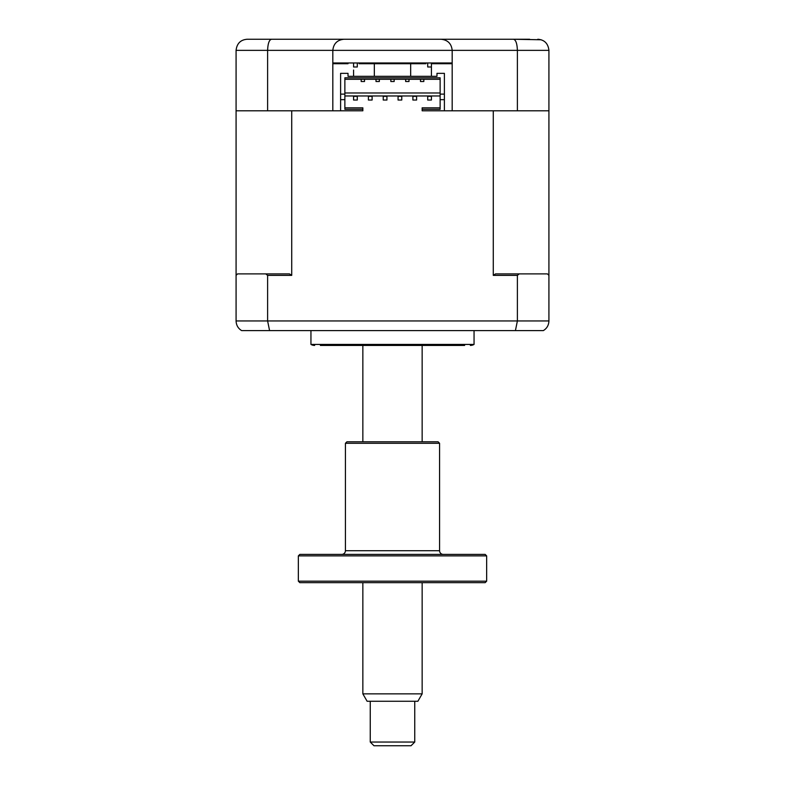 <?xml version="1.0" encoding="UTF-8"?>
<svg xmlns="http://www.w3.org/2000/svg" width="785" height="785" viewBox="0 0 785 785"><rect width="100%" height="100%" fill="white"/><g stroke="black" fill="none" stroke-linecap="round" stroke-linejoin="round"><path stroke-width="1.18" d="M332.82 62.977L332.82 50.368L267.616 50.368L267.616 110.793L332.82 110.793L332.82 62.977L452.18 62.977L452.18 50.368L332.82 50.368C333.527 43.666 337.236 39.956 343.938 39.25L441.062 39.25C447.764 39.956 451.473 43.666 452.18 50.368C451.473 43.666 447.764 39.956 441.062 39.25L513.429 39.25C515.804 39.77 517.119 43.469 517.384 50.368L452.18 50.368M470.715 39.25L529.649 39.25M267.616 110.793L236.079 110.793L236.079 50.368C236.884 43.469 240.583 39.77 247.196 39.25L299.831 39.25M513.429 39.25L541.15 39.77M455.516 39.25L429.572 39.25M355.428 39.25L343.938 39.25C337.236 39.956 333.527 43.666 332.82 50.368M236.079 50.368L267.616 50.368C267.881 43.469 269.196 39.77 271.571 39.25L343.938 39.25M247.196 39.25L271.571 39.25M517.384 110.793L548.921 110.793L548.921 50.368L517.384 50.368L517.384 110.793L452.18 110.793L452.18 62.977M537.803 39.25C544.417 39.77 548.116 43.469 548.921 50.368M450.286 110.793L422.153 110.793L422.153 109.311L440.13 109.311L440.13 99.666L444.398 99.666L444.398 94.112L440.13 94.112L440.13 99.666M436.98 76.322L436.98 73.348L436.98 76.322L348.02 76.322L348.02 73.348L340.602 73.348L340.602 110.793L334.714 110.793M359.069 62.977A3.709 3.709 0 0 1 359.137 63.713L425.862 63.713A3.709 3.709 0 0 1 425.931 62.977M431.416 63.713L452.18 63.713L431.416 63.713M332.82 63.713L348.02 63.713M474.052 330.603L474.052 344.429L310.948 344.429L310.948 330.603M464.632 345.429L320.368 345.429M314.657 345.429A7.418 7.418 0 0 1 310.948 344.429M470.343 345.429A7.418 7.418 0 0 0 474.052 344.429M416.59 100.038L416.59 96.329L412.89 96.329L412.89 100.038L416.59 100.038M401.763 100.038L401.763 96.329L398.064 96.329L398.064 100.038L401.763 100.038M386.936 100.038L386.936 96.329L383.237 96.329L383.237 100.038L386.936 100.038M372.11 100.038L372.11 96.329L368.41 96.329L368.41 100.038L372.11 100.038M431.416 100.038L431.416 96.329L427.717 96.329L427.717 100.038L431.416 100.038M357.283 100.038L357.283 96.329L353.584 96.329L353.584 100.038L357.283 100.038M289.459 273.887L291.726 275.368L267.616 275.368L265.781 273.887L289.459 273.887M236.079 110.793L236.079 275.368L237.561 273.887L265.781 273.887M236.079 275.368L236.079 320.957L517.384 320.957L515.421 330.603L543.348 330.603C546.88 328.454 548.735 325.245 548.921 320.957L548.921 275.368L547.439 273.887L519.219 273.887L517.384 275.368L517.384 320.957L548.921 320.957M267.616 275.368L267.616 320.957L269.579 330.603L515.421 330.603M291.726 275.368L291.726 110.793L362.847 110.793L362.847 107.82L344.87 107.82M361.178 79.285L361.178 81.503L364.515 81.503L364.515 79.285M376.005 79.285L376.005 81.503L379.341 81.503L379.341 79.285M390.832 79.285L390.832 81.503L394.168 81.503L394.168 79.285M405.659 79.285L405.659 81.503L408.995 81.503L408.995 79.285M420.485 79.285L420.485 81.503L423.822 81.503L423.822 79.285M344.87 92.993L440.13 92.993M344.87 79.285L440.13 79.285M517.384 275.368L493.274 275.368L493.274 110.793L444.398 110.793L444.398 99.666M440.13 107.82L422.153 107.82L422.153 109.311M362.847 109.311L344.87 109.311L344.87 77.803L440.13 77.803L440.13 94.112M344.87 99.666L340.602 99.666M344.87 94.112L340.602 94.112M444.398 94.112L444.398 73.348L436.98 73.348M348.02 73.348L348.02 76.322M493.274 275.368L495.541 273.887L519.219 273.887M548.921 110.793L548.921 275.368M440.13 95.966L344.87 95.966M241.652 330.603C238.12 328.454 236.265 325.245 236.079 320.957C236.265 325.245 238.12 328.454 241.652 330.603L269.579 330.603M431.416 62.977L431.416 76.322L431.416 66.98L427.717 66.98L427.717 62.977M353.584 70.042L353.584 76.322L353.584 70.042M353.584 62.977L353.584 66.98L357.283 66.98L357.283 62.977M374.337 63.713L374.337 76.322M410.663 63.713L410.663 76.322M414.745 742.041L411.036 745.75L373.964 745.75L370.255 742.041L414.745 742.041L414.745 701.27M422.153 693.852L417.875 701.27L367.125 701.27L362.847 693.852L422.153 693.852L422.153 582.656M299.831 582.656L298.349 581.175L486.651 581.175L485.169 582.656L299.831 582.656M486.651 555.888L298.349 555.888L299.831 554.406L485.169 554.406L486.651 555.888L486.651 581.175M298.349 555.888L298.349 581.175M341.72 554.406A3.709 3.709 0 0 0 345.429 550.707L439.571 550.707A3.709 3.709 0 0 0 443.28 554.406M439.571 443.28L345.429 443.28L346.911 441.798L438.089 441.798L439.571 443.28L439.571 550.707M345.429 443.28L345.429 550.707M370.255 742.041L370.255 701.27M362.847 693.852L362.847 582.656M362.847 441.798L362.847 345.429M422.153 441.798L422.153 345.429"/></g></svg>
